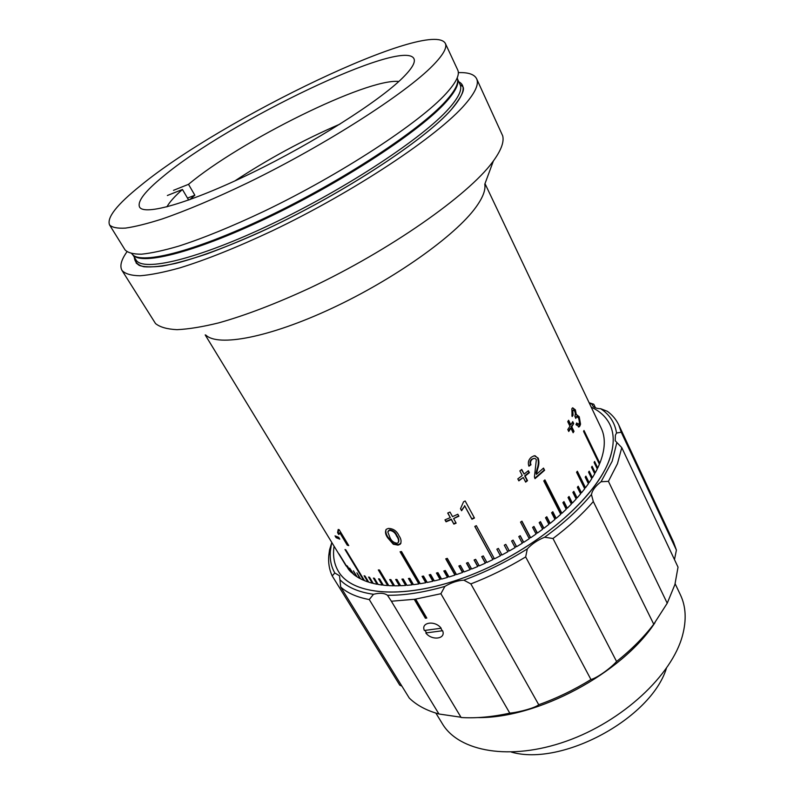 <?xml version="1.0" encoding="UTF-8"?>
<svg xmlns="http://www.w3.org/2000/svg" width="794" height="794" viewBox="0 0 794 794"><rect width="100%" height="100%" fill="white"/><g stroke="black" fill="none" stroke-linecap="round" stroke-linejoin="round"><path stroke-width="1.19" d="M336.14 537.687L335.038 535.881L338.691 537.32L339.792 539.136L336.14 537.687L336.755 537.191L336.279 536.407M348.745 545.587L347.286 545.22L339.822 532.853L338.71 534.511L337.579 532.635L338.204 529.459L339.137 529.667L348.745 545.587M387.69 537.786C385.348 534.441 384.892 531.603 386.331 529.27L388.355 528.417C393.248 528.526 396.772 530.948 398.945 535.662C401.208 538.908 401.645 541.746 400.275 544.178L398.102 545.141L393.298 544.237L387.69 537.786L388.028 537.25C386.192 534.531 385.507 532 385.953 529.648M453.86 524.119L451.339 519.574L446.049 521.807L444.968 519.862L450.258 517.619L447.717 513.053L449.99 512.051L452.53 516.626L457.82 514.244L458.892 516.199L453.612 518.591L456.133 523.137L453.86 524.119L451.31 519.137L446.049 521.36L445.166 519.772M474.455 518.016L471.964 519.266L464.728 506.016L461.592 510.741L460.49 508.726L463.557 501.798L465.175 500.984L474.455 518.016M524.119 474.087L528.387 470.693L529.409 472.668L525.142 476.063L527.514 480.668L525.658 482.117L523.276 477.512L518.839 480.856L517.807 478.881L522.254 475.527L519.862 470.902L521.737 469.453L524.119 474.087L521.469 469.661M531.275 457.255L534.203 455.736L538.153 458.059C539.245 461.354 539.096 464.887 537.727 468.659L536.387 474.365L543.503 468.093L544.605 470.276L535.007 478.653L534.431 476.966L536.337 459.726C535.245 458.108 533.886 457.959 532.248 459.279C530.521 460.857 530.104 462.694 530.988 464.788L528.913 466.197C527.692 462.694 528.476 459.716 531.275 457.255M570.836 424.84L572.742 421.604L573.685 423.559L571.789 426.785L573.993 431.331L573.129 432.73L570.916 428.184L568.752 431.489L567.799 429.524L569.963 426.239L567.74 421.664L568.613 420.274L570.836 424.84L570.122 424.949L568.176 420.969M493.392 160.964L484.787 184.188C485.789 189.984 482.812 197.696 475.844 207.303C455.528 235.56 394.439 279.16 331.783 308.37C269.077 337.688 217.884 347.087 205.785 335.048M353.548 574.022L351.127 572.216L346.958 565.705L350.601 571.7L348.685 569.576L339.107 554.053L345.767 565.358M353.33 574.181L349.668 568.167L353.935 574.658L356.427 576.444L353.419 570.836L357.102 576.881L359.871 578.498L356.933 572.811L360.615 578.886L363.672 580.305L345.003 549.517L345.807 549.825L364.486 580.652L367.821 581.883L364.109 575.759L364.992 576.037L368.704 582.171L372.297 583.203L368.585 577.049L369.538 577.278L373.249 583.441L377.11 584.265L373.388 578.082L374.411 578.26L378.123 584.444L382.232 585.059L378.52 578.846L379.592 578.975L383.313 585.178L387.671 585.575L378.321 569.933L379.463 569.993L388.812 585.644L393.387 585.813L389.665 579.56L390.866 579.57L394.588 585.833L399.392 585.774L395.67 579.491L396.921 579.441L400.642 585.734L405.645 585.446L401.923 579.134L403.223 579.034L406.945 585.347L412.146 584.831L408.424 578.498L409.773 578.33L413.495 584.672L418.865 583.927L400.087 551.77L401.486 551.532L420.254 583.709L425.773 582.727L422.071 576.345L423.5 576.057L427.202 582.449L432.869 581.248L429.167 574.836L430.636 574.499L434.328 580.91L440.114 579.471L436.422 573.04L437.911 572.643L441.603 579.084L447.488 577.427L443.806 570.975L445.325 570.519L448.997 576.97L454.962 575.094L445.752 558.847L447.29 558.331L456.49 574.588L462.505 572.494L458.853 566.003L460.401 565.437L464.053 571.938L470.108 569.635L466.465 563.125L468.023 562.509L471.656 569.02L477.72 566.529L474.097 559.998L475.656 559.333L479.268 565.864L485.333 563.174L481.73 556.624L483.278 555.909L486.881 562.46L492.905 559.581L474.782 526.432L476.331 525.668L494.444 558.827L500.418 555.78L496.855 549.21L498.374 548.416L501.937 554.986L507.842 551.78L504.289 545.2L505.788 544.356L509.331 550.937L515.137 547.582L511.614 540.992L513.083 540.119L516.606 546.709L522.293 543.215L518.79 536.615L520.229 535.712L523.722 542.312L529.27 538.689L520.536 522.115L521.946 521.172L530.67 537.756L536.059 534.025L532.605 527.414L533.955 526.452L537.409 533.062L542.62 529.241L539.186 522.631L540.496 521.638L543.93 528.258L548.942 524.348L545.528 517.738L546.788 516.735L550.192 523.345L554.996 519.375L551.612 512.765L552.813 511.743L556.187 518.353L560.763 514.333L543.761 480.926L544.922 479.894L561.894 513.301L566.221 509.242L562.886 502.632L563.958 501.6L567.293 508.2L571.362 504.121L568.047 497.52L569.06 496.478L572.365 503.078L576.166 498.989L572.871 492.399L573.814 491.357L577.099 497.947L580.613 493.858L577.347 487.278L578.211 486.246L581.476 492.826L584.702 488.767L576.563 472.271L577.357 471.239L585.496 487.734L588.423 483.705L585.198 477.144L585.912 476.122L589.128 482.683L591.758 478.703L588.562 472.162L589.198 471.16L592.393 477.7L594.706 473.78L591.53 467.249L592.086 466.267L595.262 472.787L597.267 468.946L594.111 462.436L594.587 461.463L597.733 467.974L599.42 464.212L583.58 431.41L583.997 430.477L599.817 463.269L599.083 463.408L583.61 431.36M576.484 414.577L579.233 416.741L580.553 424.224L579.322 426.775L575.968 424.691L576.652 422.964L578.727 424.403L579.531 422.11L578.608 418.18L576.821 416.493L575.759 418.398L574.896 416.294L575.392 413.555L574.777 411.371L573.754 410.141L572.792 410.697L573.07 415.252L572.166 416.532L571.819 408.791L572.623 407.808L575.382 409.843L574.638 410.022L575.571 414.905L576.484 414.577L578.489 416.919L579.809 424.393L578.459 427.003M572.593 407.838L574.638 410.022M576.365 416.661L575.352 417.416M572.891 410.27L572.047 410.855L571.958 415.937M458.317 72.631C468.262 72.274 474.355 74.308 476.618 78.755L502.691 135.843C504.309 142.116 500.895 150.91 492.459 162.214C467.944 195.403 389.685 250.428 309.799 288.053C275.746 303.784 245.396 315.397 218.727 322.87C202.311 326.9 188.396 329.173 176.973 329.669C167.097 329.182 159.951 327.148 155.525 323.555L122.028 270.476C119.557 266.149 121.184 259.936 126.931 251.817M476.618 78.755C479.119 83.985 475.338 92.461 465.244 104.183C438.387 135.635 354.571 191.582 272.064 230.935C236.989 247.4 206.291 259.707 179.96 267.846C163.921 272.302 150.612 274.942 140.052 275.776C131.159 275.607 125.154 273.841 122.028 270.476M445.315 43.352L457.711 69.951C459.984 74.666 456.113 82.526 446.109 93.533C419.887 122.554 341.043 174.343 264.204 211.214C231.53 226.667 202.966 238.329 178.521 246.19C163.624 250.537 151.287 253.197 141.511 254.189C133.303 254.239 127.804 252.79 125.025 249.842L109.552 224.91C106.644 217.645 116.936 204.584 140.429 185.727C221.159 119.16 430.586 18.064 445.315 43.352C447.35 47.541 443.191 54.935 432.829 65.525C405.704 93.424 325.57 144.915 248.165 182.6C215.253 198.421 186.6 210.539 162.184 218.965C147.337 223.68 135.099 226.737 125.472 228.106C117.423 228.553 112.113 227.491 109.552 224.91M163.296 176.328C228.285 121.839 403.302 37.526 413.942 58.667C415.699 62.26 411.897 68.701 402.528 77.981C378.996 101.334 313.819 142.821 251.648 172.993C189.409 203.274 144.081 215.938 139.546 207.026C137.183 201.388 145.103 191.156 163.296 176.328M596.929 468.262L594.19 462.267M597.009 468.093L597.733 467.974M594.398 473.145L591.679 466.991M594.547 472.877L595.262 472.787M591.47 478.117L588.781 471.815M591.689 477.76L592.393 477.7M588.146 483.149L585.506 476.718M588.453 482.722L589.128 482.683M584.444 488.241L584.831 487.734L576.95 471.775M584.831 487.734L585.496 487.734M580.364 493.362L580.831 492.806L577.814 486.722M580.831 492.806L581.476 492.826M575.928 498.513L576.474 497.898L573.427 491.784M576.474 497.898L577.099 497.947M571.134 503.664L571.769 502.999L568.693 496.855M571.769 502.999L572.365 503.078M560.544 513.897L561.358 513.162L544.605 480.181M561.358 513.162L561.894 513.301M554.778 518.958L555.681 518.184L552.515 511.991M555.681 518.184L556.187 518.353M548.733 523.941L549.726 523.147L546.53 516.944M542.411 528.834L543.493 528.02L540.267 521.817M514.929 547.205L516.328 546.371L513.013 540.158M496.875 549.2L500.23 555.393L501.729 554.609M474.852 526.402L492.766 559.174L494.235 558.45M481.839 556.574L485.233 562.738L486.662 562.083M474.266 559.929L477.67 566.072L479.06 565.477M466.683 563.045L470.098 569.169L471.438 568.633M459.111 565.914L462.545 572.008L463.825 571.541M446.069 558.738L455.041 574.598L456.262 574.191M455.041 574.598L454.962 575.094M444.164 570.866L447.608 576.91L448.769 576.563M447.608 576.91L447.488 577.427M436.829 572.94L440.283 578.955L441.365 578.667M440.283 578.955L440.114 579.471M429.633 574.727L433.077 580.712L434.08 580.483M422.577 576.246L426.031 582.191L426.944 582.012M426.031 582.191L425.773 582.727M400.652 551.681L419.153 583.382L419.986 583.253M419.153 583.382L418.865 583.927M409.039 578.419L412.473 584.285L413.208 584.195M412.473 584.285L412.146 584.831M402.588 579.084L406.012 584.9L406.657 584.85M406.012 584.9L405.645 585.446M396.375 579.461L400.325 585.208M390.43 579.57L394.251 585.277M393.824 585.267L393.387 585.813M379.145 569.973L388.455 585.049M388.127 585.029L387.671 585.575M379.393 578.955L382.926 584.533M382.728 584.513L382.232 585.059M374.331 578.25L377.706 583.739M377.626 583.729L377.11 584.265M339.227 538.213L336.755 537.191M338.71 534.511L339.306 533.995L338.165 532.119L338.929 529.628M337.579 532.635L338.165 532.119M348.278 544.813L340.398 532.337L339.822 532.853M347.286 545.22L347.861 544.704M387.79 531.911L389.894 537.409C391.273 540.783 393.635 542.729 397 543.245L398.082 542.749C398.985 540.853 398.509 538.65 396.643 536.139C395.263 532.734 392.861 530.799 389.447 530.342L387.79 531.911M398.568 542.004C399.203 540.109 398.657 537.975 396.931 535.603L396.643 536.139M396.931 535.603C395.551 532.208 393.159 530.273 389.755 529.806L389.447 530.342M389.755 529.806L388.216 530.978M400.96 543.185L398.409 544.605L393.626 543.701L388.028 537.25M398.102 545.141L398.409 544.605M393.298 544.237L393.626 543.701M450.258 517.619L447.885 512.974M458.704 515.842L453.612 518.591M455.925 522.77L453.831 523.683M464.728 506.016L461.493 510.334L460.56 508.636M474.256 517.648L471.834 518.869L464.599 505.629M528.099 470.921L528.913 472.509L524.675 475.884L527.047 480.489L525.449 481.73M523.276 477.512L518.641 480.479M543.156 468.41L544.605 470.276M544.049 470.177L534.809 478.246M535.067 455.716L537.607 457.969C538.689 461.254 538.55 464.778 537.191 468.539L536.049 472.867L536.387 474.365M537.191 468.539L537.727 468.659M534.451 458.376L531.722 459.16C530.005 460.728 529.588 462.555 530.471 464.649L528.774 465.81M530.471 464.649L530.988 464.788M537.607 457.969L538.153 458.059M573.685 423.559L571.065 426.894L573.278 431.44L572.841 432.144M571.789 426.785L571.065 426.894M573.993 431.331L573.278 431.44M572.315 422.358L572.96 423.688M570.479 428.869L570.201 428.294L568.484 430.934M570.916 428.184L570.201 428.294M576.107 417.207L575.372 417.366M572.792 410.697L572.047 410.855M573.07 415.252L572.335 415.401M575.382 409.843L576.315 414.736M579.233 416.741L578.489 416.919M580.086 425.773L579.352 425.921M576.355 423.728L578.201 424.512M572.405 407.967L573.328 408.195M484.995 183.613L601.207 428.164C605.733 437.633 605.266 449.335 599.817 463.269M565.993 508.795L566.727 508.091L563.611 501.927M535.851 533.628L537.012 532.804L533.766 526.591M529.072 538.302L530.313 537.469L521.787 521.271M522.085 542.828L523.405 541.994L520.12 535.781M507.634 551.393L509.103 550.579L505.768 544.376M347.425 566.172L348.983 568.693M610.933 454.902C600.651 492.756 542.977 545.16 477.015 572.573C411.054 600.195 353.231 597.088 338.482 571.501C334.125 564.206 332.646 555.77 334.076 546.203C332.646 555.77 334.125 564.206 338.482 571.501C352.864 596.225 407.322 600.165 471.08 574.985C534.809 549.994 593.594 500.319 608.472 461.969C614.248 447.181 614.745 434.755 609.981 424.701C613.941 433.048 614.258 443.112 610.933 454.902M591.222 407.153C600.016 411.203 606.259 417.058 609.981 424.701C606.259 417.058 600.016 411.203 591.222 407.153M397.546 581.426L396.811 581.426M678.026 567.144L621.771 447.627L617.444 463.756L608.422 481.343L667.228 603.212L674.9 584.573L678.026 567.144M616.541 432.998C614.854 422.616 609.564 414.518 600.671 408.712L607.37 411.302C612.422 415.034 616.233 419.609 618.804 425.008L621.255 432.244L616.541 432.998L615.39 435.191L615.221 440.749L621.771 447.627M608.422 481.343L601.058 481.75L612.174 461.235L616.799 442.734M653.74 624.213L593.307 501.56C582.32 514.234 568.881 526.551 552.991 538.511L616.581 661.511C631.409 649.671 643.795 637.235 653.74 624.213L667.228 603.212M601.058 481.75C596.631 485.124 593.654 488.598 592.135 492.171L591.441 494.523L593.307 501.56M654.99 622.665C622.079 673.282 537.558 718.501 477.73 717.587M414.815 599.222L425.693 617.682L425.405 618.248L414.24 599.301L391.373 601.227L461.135 717.518C475.983 718.431 492.201 716.972 509.778 713.131C520.179 712.099 535.712 707.613 538.729 704.725C556.793 698.244 574.201 689.837 590.944 679.515C596.612 678.205 610.328 668.578 616.581 661.511M438.943 713.995L369.27 599.559C357.022 597.267 347.494 593.088 340.686 587.034L409.277 698.065C416.632 705.241 426.517 710.551 438.943 713.995L460.967 717.23M332.18 575.878C329.272 569.695 328.14 562.837 328.805 555.284L329.56 549.805L331.664 542.907L330.364 550.947C329.659 559.174 331.138 566.529 334.82 573.01L332.18 575.878L399.759 685.153L401.913 686.145M440.849 628.272L442.248 630.773M426.527 632.868L425.008 630.406M590.944 679.515L525.668 556.931C507.922 567.65 489.65 576.643 470.852 583.908L538.729 704.725M552.991 538.511L544.615 537.24C537.598 540.089 531.831 543.969 527.315 548.892L525.668 556.931M544.615 537.24C563.591 523.484 579.193 509.252 591.441 494.523M329.56 549.805L330.324 551.056M589.128 402.747L593.753 404.215L595.47 407.828M621.255 432.244L676.409 550.093L673.451 541.885L618.804 425.008M593.753 404.215L592.076 404.225L592.403 405.208C593.555 407.451 596.304 408.622 600.671 408.712M592.076 404.225L589.337 403.183M340.686 587.034L339.544 575.789L334.82 573.01M340.229 580.017C347.564 587.381 358.65 592.145 373.488 594.289L369.27 599.559M391.373 601.227L387.492 595.282C384.415 593.009 379.75 592.681 373.488 594.289M425.693 617.682L426.517 617.563M509.778 713.131L440.898 593.723L415.639 599.093L426.805 618.05L425.405 618.248M674.473 559.591L676.409 550.093M470.852 583.908L463.845 580.156C485.72 572.097 506.88 561.676 527.315 548.892M463.845 580.156C457.781 580.464 451.468 582.548 444.888 586.399L440.898 593.723M387.492 595.282C404.454 595.47 423.579 592.513 444.888 586.399M414.24 599.301L415.639 599.093M675.138 583.739L680.418 594.855C685.937 606.427 686.631 619.965 682.512 635.468C672.022 675.099 622.575 721.399 566.291 741.209C509.996 761.208 458.743 751.63 442.288 723.612L435.876 713.101M666.404 668.369C650.872 718.55 561.973 766.627 511.475 752.126M173.489 190.342L188.506 184.327L194.848 195.225L189.706 199.681M188.506 184.327C240.592 140.727 367.056 78.01 398.816 81.474M234.826 180.953C268.203 158.929 303.239 139.982 339.941 124.122M167.365 195.503L182.441 189.478L188.644 200.058M187.503 198.113L194.848 195.225M166.909 206.867C169.489 202.152 174.67 196.356 182.441 189.478M424.363 630.496L441.146 628.233C435.201 620.144 420.562 622.198 424.363 630.496M425.832 632.967C431.688 640.927 446.268 639.071 442.595 630.724L425.832 632.967M460.073 84.541C462.426 89.414 458.733 97.384 448.977 108.45C423.559 137.451 347.008 188.168 272.243 223.789C197.388 259.539 142.483 272.273 135.933 259.807L136.161 263.042L139.208 265.385C143.734 267.072 151.485 267.3 162.452 266.069C174.849 263.757 189.706 259.688 207.006 253.872C225.506 247.073 245.465 238.786 266.893 229C344.01 193.051 425.177 139.675 451.349 109.552C461.542 96.888 465.314 89.206 462.664 86.506L460.073 84.541L457.602 79.241M458.803 81.812C466.465 85.702 463.984 94.943 451.359 109.542C424.502 140.558 339.018 196.197 260.363 232.027C227.55 246.785 198.5 257.494 176.079 263.29C162.423 266.268 151.684 267.429 143.863 266.754C137.779 265.107 134.603 261.941 134.345 257.246M457.662 79.648C458.922 84.501 455.022 91.985 445.95 102.079C420.671 130.405 345.886 179.97 271.885 215.71C197.815 251.569 141.878 265.861 133.164 255.102M457.205 77.862C459.22 82.645 455.399 90.407 445.752 101.146C420.026 129.968 342.72 180.873 267.548 216.762C192.297 252.77 137.59 265.712 131.625 253.306M205.189 334.909L346.184 566.053M132.856 254.834L135.933 259.807M400.553 543.652L400.275 544.178M575.799 416.79L576.533 416.622M572.405 410.379L573.149 410.21M578.598 426.924L579.322 426.775M330.364 550.947L328.805 555.284"/></g></svg>

